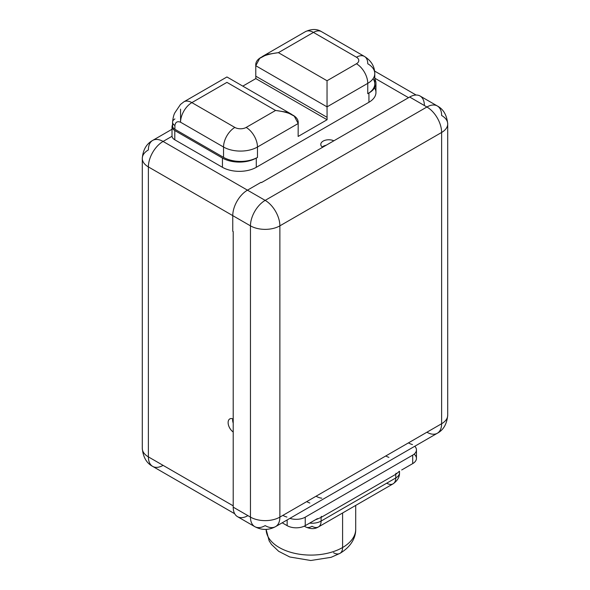 <?xml version="1.0" encoding="UTF-8"?>
<svg xmlns="http://www.w3.org/2000/svg" width="590" height="590" viewBox="0 0 590 590"><rect width="100%" height="100%" fill="white"/><g stroke="black" fill="none" stroke-linecap="round" stroke-linejoin="round"><path stroke-width="0.89" d="M424.372 105.529A20.797 12.007 120 0 0 409.667 97.033L261.488 182.583L261.038 182.325L247.461 190.164L265.168 200.379L426.917 106.997L409.667 97.033L261.488 182.583L261.038 182.325L247.461 190.164L265.168 200.379A20.797 12.007 120 0 0 250.462 225.852L232.762 215.63L232.762 231.302L233.212 231.568L233.212 507.157L250.462 517.113L250.462 225.852L232.762 215.63A20.797 12.007 -60 0 1 247.461 190.164A20.797 12.007 -60 0 0 232.762 215.63L148.378 166.911L148.378 456.874L233.212 505.851L148.378 456.874A20.797 12.007 180 0 1 142.286 448.385A20.797 12.007 0 0 0 148.378 456.874A20.797 12.007 120 0 0 152.685 466.395A20.797 12.007 -60 0 1 148.378 456.874L148.378 166.911A20.797 12.007 -60 0 1 163.083 141.445L247.461 190.164L163.083 141.445A20.797 12.007 -120 0 0 152.685 140.413A20.797 12.007 -120 0 0 148.378 149.934A20.797 12.007 0 0 0 142.286 158.422A20.797 12.007 0 0 0 148.378 166.911A20.797 12.007 180 0 1 142.286 158.422L142.286 448.385C143.134 457.206 146.6 463.209 152.685 466.395A20.797 12.007 120 0 0 163.083 465.363M254.769 526.634C261.702 530.336 268.634 530.336 275.567 526.634A20.797 12.007 60 0 0 279.874 517.113A20.797 12.007 0 0 1 250.462 517.113A20.797 12.007 -60 0 0 254.769 526.634L237.519 516.678A20.797 12.007 -60 0 1 233.212 507.157L250.462 517.113L250.462 225.852A20.797 12.007 0 0 0 279.874 225.852L279.874 517.113L441.622 423.731L441.622 132.462L279.874 225.852A20.797 12.007 -120 0 0 265.168 200.379L426.917 106.997L409.667 97.033A20.797 12.007 -60 0 1 420.065 96.008L437.315 105.964A20.797 12.007 120 0 0 426.917 106.997A20.797 12.007 60 0 1 441.622 132.462A20.797 12.007 0 0 0 447.714 123.974A20.797 12.007 0 0 0 441.622 115.485A20.797 12.007 120 0 0 437.315 105.964C443.4 109.15 446.866 115.153 447.714 123.974A20.797 12.007 180 0 1 441.622 132.462L279.874 225.852L279.874 517.113A20.797 12.007 180 0 1 250.462 517.113A20.797 12.007 120 0 0 254.769 526.634A20.797 12.007 120 0 0 265.168 525.609A20.797 12.007 -120 0 0 275.567 526.634A20.797 12.007 -120 0 0 279.874 517.113L441.622 423.731L441.622 132.462A20.797 12.007 -120 0 0 426.917 106.997A20.797 12.007 -60 0 1 437.315 105.964M412.499 444.558A20.797 12.007 -120 0 1 408.457 442.876L426.917 432.219A20.797 12.007 -120 0 0 437.315 433.252C443.4 430.066 446.866 424.062 447.714 415.242A20.797 12.007 180 0 1 441.622 423.731A20.797 12.007 60 0 1 437.315 433.252A20.797 12.007 -120 0 0 441.622 423.731A20.797 12.007 0 0 0 447.714 415.242L447.714 123.974M250.462 225.852A20.797 12.007 -60 0 1 265.168 200.379A20.797 12.007 60 0 1 279.874 225.852A20.797 12.007 180 0 1 250.462 225.852M309.846 503.019A20.797 12.007 60 0 1 306.734 501.603L316.07 496.22A20.797 12.007 -120 0 0 321.779 498.181M247.918 515.645A20.797 12.007 120 0 1 233.212 507.157L233.212 231.568L232.762 231.302L232.762 215.63L148.378 166.911A20.797 12.007 120 0 1 163.083 141.445L172.037 136.275A9.447 5.458 180 0 1 172.015 135.936L172.015 126.68A9.447 5.458 0 0 0 174.788 130.537L174.788 139.793L222.437 167.302L222.437 158.046L174.788 130.537L174.788 139.793A9.447 5.458 180 0 1 172.037 136.275L163.083 141.445A20.797 12.007 60 0 0 152.685 140.413L172.015 129.254M173.268 124.114A8.002 4.617 0 0 0 174.906 129.284L223.544 157.36L223.544 147.028A23.998 13.85 0 0 0 257.476 147.028L298.193 123.516L294.27 116.164L286.821 112.181L275.574 110.455L226.936 82.371L191.868 102.616L234.85 127.433A8.002 4.617 0 0 0 246.163 127.433L275.574 110.455L226.936 82.371L191.868 102.616L234.85 127.433A8.002 4.617 0 0 0 246.163 127.433L275.574 110.455C291.335 112.476 298.879 116.827 298.193 123.516L298.142 136.452L327.089 119.741L255.831 78.603L242.8 86.125L255.831 78.603L255.831 76.206L255.831 78.603L327.089 119.741L298.142 136.452L298.193 123.516L257.476 147.028L257.476 157.478L256.274 158.039L256.281 167.302L368.949 102.254L368.927 92.999L367.754 93.692L367.762 83.352L327.037 106.864L327.089 119.741L327.037 106.864L255.78 65.726L255.78 76.169L255.78 65.726C255.094 59.037 262.639 54.678 278.399 52.658L267.152 54.391L259.703 58.366L255.78 65.726L327.037 106.864L327.037 80.742L356.449 63.764A15.996 9.233 60 0 1 367.762 83.352A23.998 13.85 0 0 0 374.79 73.558A23.998 13.85 0 0 0 367.762 63.764A15.996 9.233 120 0 0 364.45 56.441A15.996 9.233 120 0 0 356.449 57.23A15.996 9.233 -60 0 1 364.45 56.441C371.199 60.674 374.643 66.382 374.79 73.558A23.998 13.85 180 0 1 367.762 83.352L327.037 106.864L327.037 80.742L356.449 63.764A8.002 4.617 0 0 0 356.449 57.23L313.467 32.413A15.996 9.233 -60 0 1 321.462 31.624A15.996 9.233 120 0 0 313.467 32.413L278.399 52.658L327.037 80.742L278.399 52.658L313.467 32.413A15.996 9.233 -120 0 0 305.465 31.624A15.996 9.233 60 0 1 313.467 32.413L356.449 57.23A8.002 4.617 0 0 1 356.449 63.764A15.996 9.233 -120 0 1 367.762 83.352L367.754 93.692M375.955 83.242A23.932 13.813 0 0 0 374.79 78.964A23.932 13.813 0 0 1 368.912 93.021A23.932 13.813 0 0 0 375.955 83.242L375.955 92.483A23.932 13.813 180 0 1 368.949 102.254L256.281 167.302A23.932 13.813 180 0 1 222.437 167.302L222.437 158.046A23.932 13.813 0 0 0 256.311 158.032A23.932 13.813 180 0 1 222.437 158.046L174.788 130.537A9.447 5.458 180 0 1 172.56 124.859A9.447 5.458 0 0 0 172.015 126.68M373.057 78.728A23.998 13.85 180 0 1 368.875 92.999A23.998 13.85 180 0 0 374.79 83.905L374.79 73.558M223.544 157.36A23.998 13.85 0 0 0 256.281 158.009A23.998 13.85 180 0 1 223.544 157.36L223.544 147.028L180.555 122.211C177.325 121.016 175.444 122.101 174.906 125.478L174.906 129.284A8.002 4.617 180 0 1 172.56 126.017L172.56 122.211A8.002 4.617 0 0 0 174.906 125.478L174.906 129.284L223.544 157.36M408.538 97.689L374.79 78.205L408.538 97.689M233.212 432.02A8.002 4.617 60 0 1 228.124 422.588A8.002 4.617 60 0 1 233.212 419.025A8.002 4.617 -120 0 0 229.776 418.922A8.002 4.617 -120 0 0 228.448 424.97A8.002 4.617 -120 0 0 233.212 432.02M322.597 147.308A8.002 4.617 180 0 1 323.136 141.121A8.002 4.617 180 0 1 333.852 140.803A8.002 4.617 0 0 0 325.363 140.214A8.002 4.617 0 0 0 320.798 144.38A8.002 4.617 0 0 0 322.597 147.308M374.576 87.858A23.932 13.813 180 0 1 368.949 102.254M256.281 167.302A23.932 13.813 180 0 1 222.437 167.302L174.788 139.793A9.447 5.458 180 0 1 172.037 136.275M232.74 418.834A8.002 4.617 -120 0 0 233.212 423.148A8.002 4.617 60 0 1 232.74 418.834M326.167 145.243A8.002 4.617 0 0 0 322.199 146.991A8.002 4.617 180 0 1 326.167 145.243M414.121 454.145A12.796 7.39 180 0 1 412.698 463.615L412.698 455.126L305.244 517.165A12.796 7.39 0 0 1 289.889 518.367A12.796 7.39 0 0 0 305.244 517.165L412.698 455.126A12.796 7.39 0 0 0 414.785 446.261A12.796 7.39 0 0 1 416.444 449.897L416.444 458.386A12.796 7.39 180 0 1 412.698 463.615L401.687 469.972L412.698 463.615L412.698 455.126A12.796 7.39 0 0 0 416.444 449.897M333.542 552.742A12.796 7.39 -120 0 0 339.943 553.376C352.26 545.993 355.858 536.399 355.711 529.23A44.788 25.857 180 0 1 342.591 547.52L342.591 512.99L342.591 547.52A44.788 25.857 180 0 1 293.916 553.154A44.788 25.857 180 0 1 266.134 529.4A44.788 25.857 0 0 0 293.916 553.154A44.788 25.857 0 0 0 342.591 547.52A12.796 7.39 60 0 1 339.943 553.376A12.796 7.39 -120 0 0 342.591 547.52A44.788 25.857 0 0 0 355.711 529.23L355.711 505.416M398.751 471.912A12.796 7.39 0 0 0 398.958 471.543A12.796 7.39 0 0 1 398.751 471.912L395.757 474.316L398.751 471.912A3.12 2.397 -148.1 0 1 398.766 471.661A3.12 2.397 -148.1 0 0 398.751 471.912M399.504 471.233L399.504 472.745A12.796 7.39 180 0 1 395.757 477.966L395.757 474.316L321.1 517.415L321.1 521.066L395.757 477.966L395.757 474.316A3.12 1.8 60 0 1 396.038 473.232A3.12 1.8 60 0 0 395.757 474.316L321.1 517.415L321.1 521.066A12.796 7.39 180 0 1 309.661 523.101A12.796 7.39 0 0 0 321.1 521.066L395.757 477.966A12.796 7.39 60 0 1 393.102 483.822A12.796 7.39 -120 0 0 395.757 477.966A12.796 7.39 0 0 0 399.504 472.745C399.681 476.963 397.542 480.658 393.102 483.822L318.453 526.929A12.796 7.39 -120 0 0 321.1 521.066A12.796 7.39 60 0 1 318.453 526.929C314.883 529.186 310.62 529.186 305.657 526.929A12.796 7.39 120 0 0 312.051 526.295A12.796 7.39 -120 0 0 318.453 526.929M315.746 519.584A12.796 7.39 0 0 0 316.38 519.466L321.1 517.415L316.38 519.466A3.12 0.863 78.3 0 1 316.38 519.222A3.12 0.863 78.3 0 0 316.38 519.466A12.796 7.39 0 0 1 315.746 519.584M317.435 518.617L305.244 525.653A12.796 7.39 180 0 1 287.146 525.653L282.204 522.799L287.146 525.653L287.146 519.952L287.146 525.653A12.796 7.39 180 0 0 305.244 525.653L317.435 518.617M305.244 517.165L305.244 525.653L305.244 517.165M286.939 517.047A20.797 12.007 60 0 1 282.898 515.365M381.73 458.312L385.801 455.959A20.797 12.007 -120 0 0 388.913 457.368M304.551 526.022A12.796 7.39 120 0 0 305.657 526.929A12.796 7.39 -60 0 1 304.551 526.022M386.708 483.188A12.796 7.39 -120 0 0 393.102 483.822M321.38 516.339A3.12 1.8 -120 0 0 321.1 517.415A3.12 1.8 -120 0 1 321.38 516.339M255.78 76.169L327.037 117.314L255.78 76.169M368.927 92.999L368.145 93.463M174.906 118.944A8.002 4.617 0 0 0 172.56 122.211A8.002 4.617 0 0 0 174.906 125.478C175.444 122.101 177.325 121.016 180.555 122.211A15.996 9.233 -60 0 1 191.868 102.616A15.996 9.233 -120 0 0 183.874 101.827A15.996 9.233 60 0 1 191.868 102.616A15.996 9.233 120 0 0 180.555 122.211L180.562 109.15L180.555 122.211L223.544 147.028A15.996 9.233 -60 0 1 234.85 127.433A15.996 9.233 120 0 0 223.544 147.028A23.998 13.85 180 0 0 257.476 147.028A15.996 9.233 -120 0 0 246.163 127.433A15.996 9.233 60 0 1 257.476 147.028M257.085 157.7L256.274 158.039M275.567 526.634L437.315 433.252M416.12 95.034L374.62 71.073M234.702 513.743L152.685 466.395M142.286 158.422C142.979 149.86 146.438 143.857 152.685 140.413M266.134 529.4L269.143 540.868L271.459 544.43L278.694 551.326L289.786 556.99L310.768 560.5L331.093 557.329L339.943 553.376M305.657 526.929L304.3 526.147M364.45 56.441L321.462 31.624C317.007 28.799 311.675 28.799 305.465 31.624L262.403 56.485M291.571 114.283L226.936 76.966L183.874 101.827L180.444 104.489L175.053 112.491C173.88 114.261 173.047 117.506 172.56 122.211"/></g></svg>
